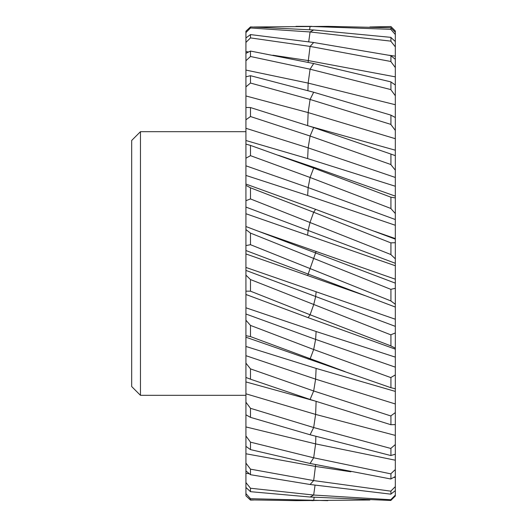 <?xml version="1.0" encoding="UTF-8"?>
<svg xmlns="http://www.w3.org/2000/svg" width="527" height="527" viewBox="0 0 527 527"><rect width="100%" height="100%" fill="white"/><g stroke="black" fill="none" stroke-linecap="round" stroke-linejoin="round"><path stroke-width="0.79" d="M245.925 131.678L140.465 131.678L131.678 140.465L131.678 386.535L140.465 395.322L245.925 395.322M140.465 131.678L140.465 395.322M245.925 495.387L245.925 493.595L250.49 498.687L250.49 499.899L245.925 495.788L250.49 500.097L253.895 500.004M245.925 32.575L245.925 31.212L250.49 26.903L250.49 27.977L245.925 32.575L245.925 37.944L250.49 34.584L250.49 37.904L245.925 42.41L245.925 37.944M245.925 42.41L245.925 53.339L250.49 51.06L250.49 56.494L245.925 60.743L245.925 53.339M245.925 60.743L245.925 76.817L250.49 75.704L250.49 83.049L245.925 86.863L245.925 76.817M245.925 86.863L245.925 107.462L250.49 107.561L250.49 116.533L245.925 119.781L245.925 107.462M245.925 119.781L245.925 140.505L307.636 158.587L395.322 186.248L395.322 30.968L390.929 26.528L369.868 26.996M245.925 144.108L250.49 145.412L250.49 155.663L245.925 158.212L245.925 140.505M245.925 158.212L245.925 175.425L307.636 195.484L395.322 225.266L395.322 186.248M245.925 184.068L245.925 185.339L250.49 187.803L250.49 198.936L245.925 200.695L245.925 213.731L395.322 265.753L395.322 239.159L315.614 209.338L245.925 184.068L245.925 175.425M245.925 200.695L245.925 185.339M390.929 500.307L395.322 496.032L395.322 283.137L245.925 226.524L245.925 213.731M245.925 226.524L245.925 229.581L250.49 233.099L250.49 244.699L245.925 245.589L245.925 229.581M245.925 245.589L245.925 253.955L363.893 295.232M395.322 319.237L245.925 267.433L245.925 253.955M245.925 267.433L245.925 275.12L250.49 279.567L250.49 291.174L245.925 291.174L245.925 275.12M245.925 291.174L245.925 294.54L247.868 295.219M395.322 357.122L316.121 331.516L245.925 307.794L245.925 294.54M245.925 307.794L245.925 320.212L250.49 325.416L250.49 336.595L245.925 335.692L245.925 320.212M245.925 335.692L245.925 363.129L250.49 368.887L250.49 379.203L245.925 377.437L245.925 363.129M313.637 400.632L245.925 381.93L245.925 377.437M245.925 381.93L245.925 402.213L250.49 408.306L250.49 417.364L245.925 414.808L245.925 402.213M245.925 414.808L245.925 435.967L250.49 442.16L250.49 449.61L245.925 446.362L245.925 435.967M245.925 446.362L245.925 463.095L250.49 469.149L250.49 474.708L245.925 470.888L245.925 463.095M245.925 470.888L245.925 482.554L250.49 488.239L250.49 491.684L245.925 487.442L245.925 482.554M245.925 487.442L245.925 493.595M369.868 500.004L295.976 500.643L250.49 499.899M327.787 500.643L250.49 498.687M395.322 391.409L316.121 368.413L245.925 346.456M395.322 283.137L395.322 279.211L258.889 231.412M395.322 279.211L395.322 265.753M395.322 239.159L395.322 238.579L375.922 231.794M395.322 238.579L395.322 225.266M310.12 126.368L395.322 150.202M250.49 491.684L310.087 497.027L390.929 500.472L390.929 499.57L395.322 495.149M250.49 474.708L310.087 484.497L390.929 494.174L390.929 491.006L395.322 486.645M395.322 490.65L390.929 494.03M250.49 449.61L310.087 463.47L390.929 479.01L390.929 473.694L395.322 469.564M395.322 476.54L390.929 478.898M250.49 417.364L310.087 434.762L390.929 455.565L390.929 448.306L395.322 444.564M395.322 454.241L390.929 455.48M250.49 379.203L310.087 399.466L390.929 424.742L390.929 415.816L395.322 412.601M395.322 424.61L390.929 424.69M395.322 388.788L390.929 387.701L390.929 377.477L395.322 374.914M395.322 348.156L390.929 345.943L390.929 334.75L395.322 332.945M395.322 304.263L390.929 301.016L390.929 289.29L395.322 288.309M395.322 258.81L390.929 254.646L390.929 242.842L395.322 242.716M395.322 213.534L390.929 208.62L390.929 197.184L395.322 197.921M395.322 170.181L390.929 164.701L390.929 154.068L395.322 155.649M390.929 115.169L395.322 117.521M395.322 130.413L390.929 124.576L390.929 115.13L313.67 92.238L250.49 75.704M390.929 81.962L395.322 84.999M395.322 95.756L390.929 89.794L390.929 81.889L313.67 63.53L250.49 51.06M390.929 55.737L395.322 59.34M395.322 67.548L390.929 61.685L390.929 55.631L313.67 42.503L250.49 34.584M390.929 37.489L395.322 41.528M395.322 46.87L390.929 41.33L390.929 37.358L313.67 29.973L250.49 26.903M390.929 27.931L395.322 32.246M395.322 34.518L390.929 29.512L390.929 27.773L327.787 26.357L253.895 26.996M390.929 499.748L313.67 495.037L250.49 488.239M249.363 473.76L245.925 473.299M390.929 29.334L310.087 26.409L309.599 29.69M390.929 491.19L313.67 480.584L250.49 469.149M350.89 471.784L315.614 466.448L245.925 453.773M395.322 477.475L393.9 477.31M390.929 473.885L313.67 457.792L250.49 442.16M395.322 460.216L315.614 443.899L245.925 426.929M390.929 448.497L313.67 427.535L250.49 408.306M395.322 435.401L315.614 414.413L245.925 393.814M390.929 415.994L313.67 390.975L250.49 368.887M395.322 403.978L315.614 379.137L245.925 355.685M390.929 387.72L245.925 337.214M345.113 371.634L250.49 336.595M390.929 377.635L313.67 349.513L250.49 325.416M395.322 367.161L315.614 339.408L245.925 314.013M395.322 349.151L308.15 317.662L245.925 294.468M390.929 345.923L310.087 314.764L250.49 291.174M390.929 334.889L250.49 279.567M395.322 326.358L245.925 270.404M395.322 307.057L245.925 250.523M390.929 300.957L250.49 244.699M390.929 289.395L250.49 233.099M395.322 263.289L245.925 207.085M390.929 254.554L250.49 198.936M390.929 242.914L313.67 212.236L250.49 187.803M395.322 219.528L308.15 187.592L245.925 165.807M390.929 208.494L310.087 177.487L250.49 155.663M390.929 197.217L313.67 168.054L250.49 145.412M395.322 196.123L315.614 167.909L278.651 155.366M395.322 177.454L308.15 147.863L245.925 128.285M390.929 164.549L310.087 136.025L250.49 116.533M390.929 154.068L313.67 127.534L250.49 107.561M395.322 138.693L308.15 112.587L245.925 95.967M390.929 124.405L310.087 99.465L250.49 83.049M395.322 104.721L308.15 83.101L245.925 70.078M390.929 89.61L310.087 69.208L250.49 56.494M395.322 76.856L308.15 60.552L272.874 55.216M390.929 61.494L310.087 46.416L250.49 37.904M248.645 51.969L245.925 51.626M395.322 56.165L388.913 55.236M390.929 41.139L310.087 31.963L250.49 27.977M311.879 500.65L313.67 500.591L314.158 497.31M310.087 497.027L313.67 495.037L315.047 485.209M310.087 484.497L313.67 480.584L315.666 464.662M310.087 463.47L313.67 457.792L315.614 443.899L315.871 436.356M310.087 434.762L313.67 427.535L315.614 414.413L316.114 401.442M310.087 399.466L313.67 390.975L315.614 379.137L316.121 368.413M308.15 359.091L310.087 358.946L313.67 349.513L315.614 339.408L316.121 331.516M308.15 317.662L310.087 314.764L313.67 304.744L315.614 296.767L316.121 291.998M307.636 275.608L316.121 251.392M307.636 235.002L308.15 230.233L310.087 222.256L313.67 212.236L315.614 209.338M307.636 195.484L308.15 187.592L310.087 177.487L313.67 168.054L315.614 167.909M307.636 158.587L308.15 147.863L310.087 136.025L313.67 127.534M307.643 125.558L308.15 112.587L310.087 99.465L313.67 92.238M307.893 90.644L308.15 83.101L310.087 69.208L313.67 63.53M308.091 62.338L310.087 46.416L313.67 42.503M308.71 41.791L310.087 31.963L313.67 29.973M295.976 26.357L311.879 26.35M248.896 295.588L247.874 295.219M363.847 295.219L364.868 295.588M374.862 231.412L375.889 231.781"/></g></svg>
